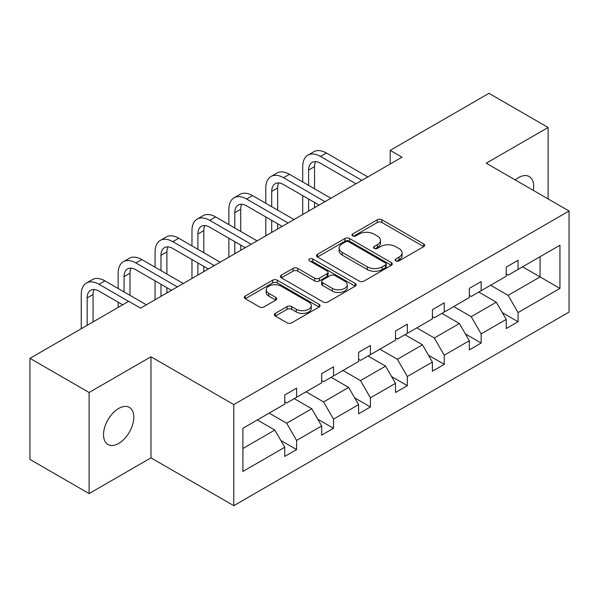 <?xml version="1.0" encoding="UTF-8"?>
<svg xmlns="http://www.w3.org/2000/svg" width="599" height="599" viewBox="0 0 599 599"><rect width="100%" height="100%" fill="white"/><g stroke="black" fill="none" stroke-linecap="round" stroke-linejoin="round"><path stroke-width="0.9" d="M395.804 260.85A2.299 1.325 0 0 0 399.054 260.85L423.733 246.601A3.287 1.894 0 0 0 424.691 245.261A3.287 1.894 0 0 0 423.733 243.92L381.93 219.781A3.287 1.894 0 0 0 377.28 219.781L352.609 234.029A2.299 1.325 0 0 0 351.935 234.965A2.299 1.325 0 0 0 352.609 235.909A2.299 1.325 0 0 0 355.858 235.909L359.056 234.067A10.512 6.065 0 0 1 373.918 234.067L377.4 236.073A10.512 6.065 0 0 1 380.477 240.364A10.512 6.065 0 0 1 377.4 244.654L374.203 246.496A2.299 1.325 0 0 0 373.536 247.439A2.299 1.325 0 0 0 374.203 248.375A2.299 1.325 0 0 0 377.46 248.375L380.65 246.533A10.512 6.065 0 0 1 395.512 246.533L399.001 248.548A10.512 6.065 0 0 1 402.079 252.838A10.512 6.065 0 0 1 399.001 257.128L395.804 258.97A2.299 1.325 0 0 0 395.13 259.906A2.299 1.325 0 0 0 395.804 260.85L395.804 258.97M118.677 443.447A21.414 12.362 120 0 0 132.664 424.571A21.414 12.362 120 0 0 129.384 407.41A21.414 12.362 120 0 0 118.677 408.473A21.414 12.362 120 0 0 104.683 427.342A21.414 12.362 120 0 0 107.97 444.503A21.414 12.362 120 0 0 118.677 443.447M533.312 190.385A21.414 12.362 120 0 0 529.239 176.555A21.414 12.362 120 0 0 518.532 177.618A21.414 12.362 120 0 0 515.23 179.947M275.33 313.374A3.287 1.894 0 0 0 274.364 314.715A3.287 1.894 0 0 0 275.33 316.055L287.056 322.824A3.287 1.894 0 0 0 291.706 322.824L319.11 307.002A3.287 1.894 0 0 0 320.068 305.662A3.287 1.894 0 0 0 319.11 304.322L277.307 280.19A3.287 1.894 0 0 0 272.657 280.19L245.253 296.011A3.287 1.894 0 0 0 244.295 297.351A3.287 1.894 0 0 0 245.253 298.691L259.419 306.868A3.287 1.894 0 0 0 264.069 306.868L275.795 300.099A3.287 1.894 0 0 0 276.753 298.759A3.287 1.894 0 0 0 275.795 297.418L268.771 293.36A8.783 5.069 0 0 1 266.196 289.774A8.783 5.069 0 0 1 271.617 285.087A8.783 5.069 0 0 1 281.193 286.187L308.717 302.076A8.783 5.069 0 0 1 311.285 305.662A8.783 5.069 0 0 1 305.864 310.349A8.783 5.069 0 0 1 296.288 309.249L291.706 306.606A3.287 1.894 0 0 0 287.056 306.606L275.33 313.374L275.33 316.055M150.97 356.772L89.101 392.487L29.95 358.337L29.95 459.426L89.101 493.576L150.97 457.853L233.782 505.668L233.782 404.58L150.97 356.772L150.97 457.853M548.107 198.928L548.107 127.482L486.238 163.205L569.05 211.013L233.782 404.58M548.107 127.482L488.956 93.332L390.181 150.364L390.181 164.021M29.95 358.337L128.733 301.312L140.563 308.141L402.011 157.193L390.181 150.364M359.288 281.126A3.287 1.894 0 0 0 363.93 281.126L391.334 265.305A3.287 1.894 0 0 0 392.293 263.964A3.287 1.894 0 0 0 391.334 262.624L349.531 238.492A3.287 1.894 0 0 0 344.889 238.492L317.485 254.313A3.287 1.894 0 0 0 316.519 255.653A3.287 1.894 0 0 0 317.485 256.993L359.288 281.126M310.387 261.344A2.299 1.325 0 0 1 312.723 261.666L312.723 258.933L355.222 283.477A3.287 1.894 0 0 1 356.18 284.817A3.287 1.894 0 0 1 355.222 286.157L327.818 301.978A3.287 1.894 0 0 1 323.168 301.978L281.365 277.839L281.365 275.158A3.287 1.894 0 0 0 280.407 276.498A3.287 1.894 0 0 0 281.365 277.839M281.365 275.158L293.098 268.389A3.287 1.894 0 0 1 297.74 268.389L314.692 278.176A3.287 1.894 0 0 0 319.342 278.176L327.121 273.683A3.287 1.894 0 0 0 328.08 272.343A3.287 1.894 0 0 0 327.121 271.003L309.466 260.812A2.299 1.325 0 0 1 308.792 259.876A2.299 1.325 0 0 1 310.215 258.648A2.299 1.325 0 0 1 312.723 258.933M89.101 392.487L89.101 493.576M242.894 428.278L284.772 404.1L284.772 394.951L296.602 388.122L296.602 397.272L321.678 382.791L321.678 373.641L333.508 366.813L333.508 375.962L358.591 361.482L358.591 352.332L370.422 345.503L370.422 354.653L395.505 340.172L395.505 331.022L407.335 324.194L407.335 333.344L432.411 318.863L432.411 309.713L444.241 302.877L444.241 312.034L469.324 297.553L469.324 288.404L481.154 281.567L481.154 290.725L506.23 276.244L506.23 267.094L518.06 260.258L518.06 269.415L559.938 245.238L559.938 288.404L518.06 312.581L518.06 321.73L506.23 328.559L506.23 319.409L481.154 333.89L481.154 343.04L469.324 349.876L469.324 340.719L444.241 355.2L444.241 364.349L432.411 371.185L432.411 362.028L407.335 376.509L407.335 385.659L395.505 392.495L395.505 383.338L370.422 397.818L370.422 406.968L358.591 413.804L358.591 404.647L333.508 419.128L333.508 428.285L321.678 435.114L321.678 425.956L296.602 440.437L296.602 449.594L284.772 456.423L284.772 447.266L242.894 471.45L242.894 428.278M233.782 505.668L569.05 312.101L569.05 211.013M294.236 398.642L311.742 408.75L286.666 423.223L269.153 413.115M286.666 423.223L296.602 440.437M311.742 408.75L321.678 425.956M284.772 401.914L286.666 403.007L296.602 397.272M331.142 377.325L348.655 387.441L323.572 401.914L306.067 391.806M323.572 401.914L333.508 419.128M348.655 387.441L358.591 404.647M321.678 380.605L323.572 381.698L333.508 375.962M368.056 356.016L385.561 366.131L360.486 380.605L342.972 370.496M360.486 380.605L370.422 397.818M385.561 366.131L395.505 383.338M358.591 359.295L360.486 360.388L370.422 354.653M404.969 334.706L422.475 344.814L397.392 359.295L379.886 349.187M397.392 359.295L407.335 376.509M422.475 344.814L432.411 362.028M395.505 337.986L397.392 339.079L407.335 333.344M441.875 313.397L459.388 323.505L434.305 337.986L416.799 327.878M434.305 337.986L444.241 355.2M459.388 323.505L469.324 340.719M432.411 316.676L434.305 317.769L444.241 312.034M478.788 292.087L496.294 302.196L471.218 316.676L453.705 306.568M471.218 316.676L481.154 333.89M496.294 302.196L506.23 319.409M469.324 295.367L471.218 296.46L481.154 290.725M522.56 266.817L540.066 276.925L508.124 295.367L490.618 285.259M508.124 295.367L518.06 312.581M559.938 288.404L540.066 276.925L540.066 256.709L559.938 245.238M506.23 274.057L508.124 275.151L518.06 269.415M242.894 448.501L274.836 430.06L257.323 419.951M274.836 430.06L284.772 447.266M502.329 312.648L518.06 321.73M465.416 333.957L481.154 343.04M428.51 355.267L444.241 364.349M391.596 376.576L407.335 385.659M354.69 397.886L370.422 406.968M317.777 419.195L333.508 428.285M280.871 440.505L296.602 449.594M396.725 261.171L399.001 259.861A10.512 6.065 0 0 0 402.079 255.571L402.079 252.838M380.477 240.364L380.477 243.097A10.512 6.065 0 0 1 377.4 247.387L375.124 248.705M423.688 246.623L381.93 222.514A3.287 1.894 0 0 0 377.28 222.514L353.53 236.231M391.289 265.327L349.531 241.217A3.287 1.894 0 0 0 344.889 241.217L317.522 257.016M385.531 264.9A2.299 1.325 0 0 0 386.198 263.964A2.299 1.325 0 0 0 385.531 263.028L348.835 241.839A2.299 1.325 0 0 0 345.586 241.839L342.216 243.786A10.512 6.065 0 0 0 339.139 248.076A10.512 6.065 0 0 0 342.216 252.366L367.299 266.847A10.512 6.065 0 0 0 382.162 266.847L385.531 264.9L385.531 267.633A2.299 1.325 0 0 0 386.198 266.697L386.198 263.964M339.139 248.076L339.139 250.809A10.512 6.065 0 0 0 342.216 255.099L342.216 252.366M385.531 267.633L382.162 269.58A10.512 6.065 0 0 1 367.299 269.58L342.216 255.099M281.41 277.869L293.098 271.122L293.098 268.389M328.08 272.343L328.08 275.076A3.287 1.894 0 0 1 327.121 276.416L319.342 280.909A3.287 1.894 0 0 1 314.692 280.909L297.74 271.122A3.287 1.894 0 0 0 293.098 271.122M312.723 261.666L355.177 286.18M332.288 288.336A8.783 5.069 0 0 0 341.864 289.437A8.783 5.069 0 0 0 347.285 284.75A8.783 5.069 0 0 0 344.71 281.163L335.013 275.562A3.287 1.894 0 0 0 330.371 275.562L322.591 280.055A3.287 1.894 0 0 0 321.626 281.395A3.287 1.894 0 0 0 322.591 282.735L332.288 288.336L332.288 291.069A8.783 5.069 0 0 0 341.864 292.162A8.783 5.069 0 0 0 347.285 287.483L347.285 284.75M321.626 281.395L321.626 284.128A3.287 1.894 0 0 0 322.591 285.468L322.591 282.735M332.288 291.069L322.591 285.468M311.285 305.662L311.285 308.395A8.783 5.069 0 0 1 305.864 313.082A8.783 5.069 0 0 1 296.288 311.982L291.706 309.331A3.287 1.894 0 0 0 287.056 309.331L275.375 316.077M266.196 289.774L266.196 292.507A8.783 5.069 0 0 0 268.771 296.093L268.771 293.36M275.75 300.121L268.771 296.093M319.065 307.032L277.307 282.923A3.287 1.894 0 0 0 272.657 282.923L245.298 298.714M302.705 181.961L302.705 166.664A25.098 14.488 60 0 1 307.901 155.171L313.816 151.757A25.098 14.488 60 0 1 326.365 153L367.816 176.937M307.901 155.171A25.098 14.488 60 0 1 320.45 156.414L361.901 180.351M355.986 183.766L320.45 163.25A16.727 9.659 -120 0 0 312.086 162.419A16.727 9.659 -120 0 0 308.62 170.079L308.62 185.376M315.583 161.648A16.727 9.659 -120 0 0 314.535 166.664L314.535 188.79M308.62 199.033L308.62 211.11M314.535 202.455L314.535 207.696M302.705 214.524L302.705 195.618M265.799 203.271L265.799 187.974A25.098 14.488 60 0 1 270.995 176.48L276.91 173.066A25.098 14.488 60 0 1 289.459 174.309L330.91 198.247M270.995 176.48A25.098 14.488 60 0 1 283.544 177.723L324.995 201.661M319.08 205.075L283.544 184.559A16.727 9.659 -120 0 0 275.173 183.728A16.727 9.659 -120 0 0 271.714 191.388L271.714 206.685M278.677 182.957A16.727 9.659 -120 0 0 277.629 187.974L277.629 210.099M271.714 220.35L271.714 232.419M277.629 223.764L277.629 229.005M265.799 235.834L265.799 216.928M228.885 224.58L228.885 209.283A25.098 14.488 60 0 1 234.082 197.79L239.997 194.376A25.098 14.488 60 0 1 252.546 195.618L293.997 219.556M234.082 197.79A25.098 14.488 60 0 1 246.631 199.033L288.082 222.97M282.166 226.385L246.631 205.869A16.727 9.659 -120 0 0 238.267 205.038A16.727 9.659 -120 0 0 234.801 212.697L234.801 227.994M241.764 204.266A16.727 9.659 -120 0 0 240.716 209.283L240.716 231.409M234.801 241.659L234.801 253.729M240.716 245.073L240.716 250.315M228.885 257.143L228.885 238.237M191.972 245.889L191.972 230.593A25.098 14.488 60 0 1 197.176 219.099L203.091 215.685A25.098 14.488 60 0 1 215.633 216.928L257.091 240.865M197.176 219.099A25.098 14.488 60 0 1 209.717 220.342L251.176 244.28M245.261 247.694L209.717 227.178A16.727 9.659 -120 0 0 201.354 226.347A16.727 9.659 -120 0 0 197.887 234.007L197.887 249.304M204.851 225.576A16.727 9.659 -120 0 0 203.802 230.593L203.802 252.718M197.887 262.968L197.887 275.038M203.802 266.383L203.802 271.624M191.972 278.453L191.972 259.554M155.066 267.199L155.066 251.902A25.098 14.488 60 0 1 160.262 240.416L166.178 236.994A25.098 14.488 60 0 1 178.727 238.237L220.177 262.175M160.262 240.416A25.098 14.488 60 0 1 172.812 241.659L214.262 265.589M208.347 269.003L172.812 248.488A16.727 9.659 -120 0 0 164.448 247.657A16.727 9.659 -120 0 0 160.981 255.316L160.981 270.613M167.945 246.885A16.727 9.659 -120 0 0 166.896 251.902L166.896 274.028M160.981 284.278L160.981 296.348M166.896 287.692L166.896 292.933M155.066 299.762L155.066 280.864M118.153 288.508L118.153 273.211A25.098 14.488 60 0 1 123.357 261.726L129.272 258.311A25.098 14.488 60 0 1 141.813 259.554L183.272 283.484M123.357 261.726A25.098 14.488 60 0 1 135.898 262.968L177.356 286.899M171.441 290.313L135.898 269.797A16.727 9.659 -120 0 0 127.535 268.966A16.727 9.659 -120 0 0 124.068 276.626L124.068 291.923M131.031 268.195A16.727 9.659 -120 0 0 129.983 273.211L129.983 295.337M118.153 307.414L118.153 302.173M81.247 328.724L81.247 294.521A25.098 14.488 60 0 1 86.443 283.035L92.358 279.621A25.098 14.488 60 0 1 104.907 280.864L146.358 304.794M86.443 283.035A25.098 14.488 60 0 1 98.992 284.278L128.613 301.379M122.698 304.794L98.992 291.107A16.727 9.659 -120 0 0 90.629 290.275A16.727 9.659 -120 0 0 87.162 297.935L87.162 325.309M94.125 289.504A16.727 9.659 -120 0 0 93.077 294.521L93.077 321.895M399.001 259.861L399.001 257.128M374.203 248.375L374.203 246.496M377.4 247.387L377.4 244.654M352.609 235.909L352.609 234.029M377.28 222.514L377.28 219.781M381.93 222.514L381.93 219.781M423.733 246.601L423.733 243.92M317.485 256.993L317.485 254.313M344.889 241.217L344.889 238.492M349.531 241.217L349.531 238.492M391.334 265.305L391.334 262.624M367.299 269.58L367.299 266.847M382.162 269.58L382.162 266.847M297.74 271.122L297.74 268.389M314.692 280.909L314.692 278.176M319.342 280.909L319.342 278.176M327.121 276.416L327.121 273.683M355.222 286.157L355.222 283.477M287.056 309.331L287.056 306.606M291.706 309.331L291.706 306.606M296.288 311.982L296.288 309.249M275.795 300.099L275.795 297.418M245.253 298.691L245.253 296.011M272.657 282.923L272.657 280.19M277.307 282.923L277.307 280.19M319.11 307.002L319.11 304.322M326.365 153L320.45 156.414M314.535 166.664L308.62 170.079M289.459 174.309L283.544 177.723M277.629 187.974L271.714 191.388M252.546 195.618L246.631 199.033M240.716 209.283L234.801 212.697M215.633 216.928L209.717 220.342M203.802 230.593L197.887 234.007M178.727 238.237L172.812 241.659M166.896 251.902L160.981 255.316M141.813 259.554L135.898 262.968M129.983 273.211L124.068 276.626M104.907 280.864L98.992 284.278M93.077 294.521L87.162 297.935"/></g></svg>
